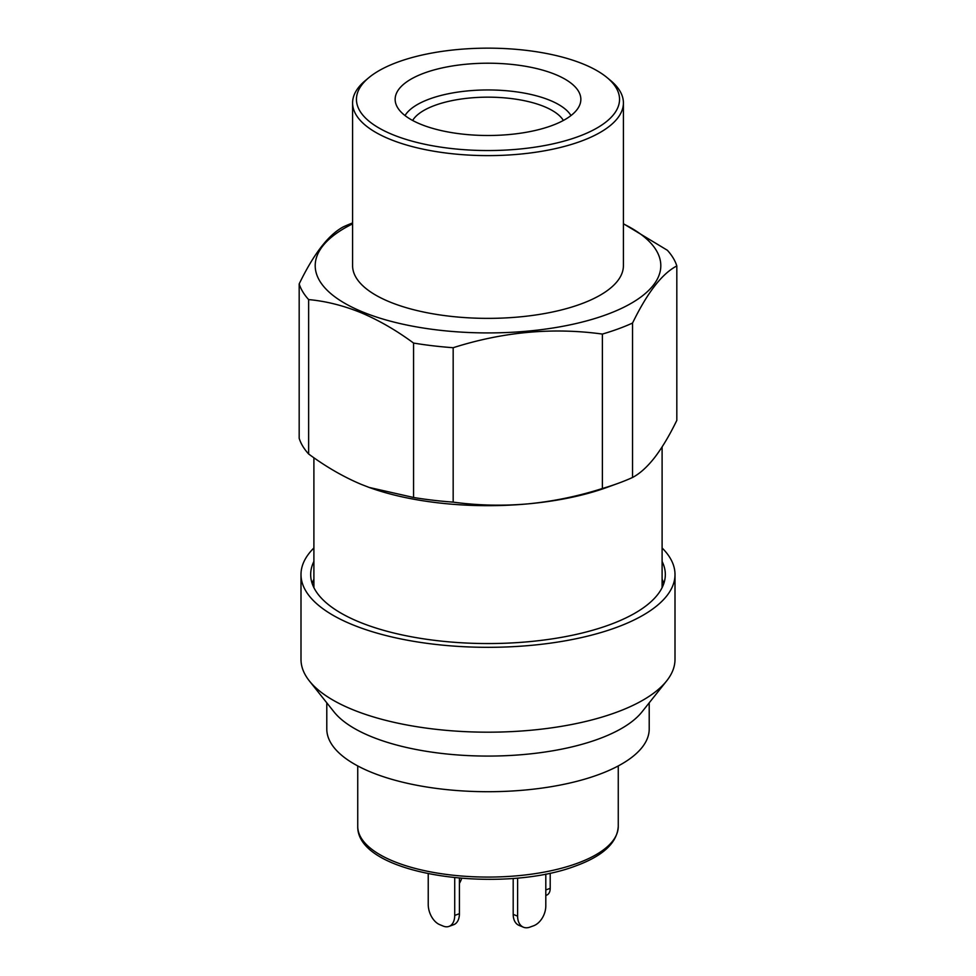 <?xml version="1.0" encoding="UTF-8"?>
<svg xmlns="http://www.w3.org/2000/svg" width="976" height="976" viewBox="0 0 976 976"><rect width="100%" height="100%" fill="white"/><g stroke="black" fill="none" stroke-linecap="round" stroke-linejoin="round"><path stroke-width="1.46" d="M420.327 124.098A92.854 36.136 180 0 1 395.878 103.871A92.854 36.136 180 0 1 448.46 66.649A92.854 36.136 180 0 1 555.673 74.603A92.854 36.136 180 0 1 580.122 103.871A92.854 36.136 180 0 1 516.707 133.724A92.854 36.136 180 0 1 420.327 124.098M405.016 115.571A85.217 33.16 180 0 1 465.906 91.085A85.217 33.16 180 0 1 550.11 100.406A85.217 33.16 180 0 1 570.984 115.571M412.628 120.463A77.385 30.11 180 0 1 467.894 98.198A77.385 30.11 180 0 1 544.401 106.665A77.385 30.11 180 0 1 563.372 120.463M623.408 223.724L667.364 250.271A190.222 74.03 180 0 1 676.819 265.948C662.143 273.536 647.381 292.58 632.546 323.056L632.546 477.484A190.222 74.03 180 0 1 617.637 483.523L606.657 487.512A174.106 67.759 180 0 1 527.784 503.884A174.106 67.759 180 0 1 369.343 487.512A174.106 67.759 180 0 1 369.148 487.439M583.88 64.294A131.54 51.191 180 0 1 607.231 77.726A131.54 51.191 180 0 1 561.749 141.74A131.54 51.191 180 0 1 392.12 134.407A131.54 51.191 180 0 1 368.769 77.726A131.54 51.191 180 0 1 583.88 64.294M607.231 77.726L610.732 80.642A135.408 52.704 180 0 1 623.408 102.919A135.408 52.704 180 0 1 537.861 151.914A135.408 52.704 180 0 1 389.302 138.995A135.408 52.704 180 0 1 352.592 102.919A135.408 52.704 180 0 1 365.268 80.642L368.769 77.726M623.408 102.919L623.408 265.667A135.408 52.704 180 0 1 537.861 314.662A135.408 52.704 180 0 1 389.302 301.755A135.408 52.704 180 0 1 352.592 265.667L352.592 102.919M623.408 223.882A172.813 67.259 180 0 1 600.935 316.578A172.813 67.259 180 0 1 362.047 311.71A172.813 67.259 180 0 1 352.592 223.882M413.568 343.064C396.402 330.388 378.92 320.287 361.108 312.747C343.454 305.561 325.972 301.169 308.636 299.583L308.636 453.999C325.972 466.772 343.454 476.874 361.108 484.316L369.087 487.414L413.568 497.479L413.568 343.064A190.222 74.03 180 0 0 453.169 347.712L453.169 502.128C477.813 505.47 502.689 506.056 527.784 503.884C552.916 501.457 577.792 496.333 602.387 488.5L602.387 334.073C552.928 327.265 503.189 331.803 453.169 347.712M632.546 323.056A190.222 74.03 180 0 1 602.387 334.073M453.169 502.128A190.222 74.03 180 0 1 413.568 497.479M632.546 477.484C639.853 473.641 647.234 466.979 654.676 457.5C662.143 447.74 669.524 435.369 676.819 420.363L676.819 265.948M617.637 483.523A190.222 74.03 180 0 1 602.387 488.5M308.636 453.999A190.222 74.03 180 0 1 299.181 438.334L299.181 283.906C313.857 253.638 328.619 234.606 343.454 226.798A190.222 74.03 180 0 1 352.592 222.931M308.636 299.583A190.222 74.03 180 0 1 299.181 283.906M312.161 583.453A177.327 69.015 180 0 1 313.894 579.256M662.106 561.444A177.327 69.015 180 0 1 665.327 574.535A177.327 69.015 180 0 1 553.294 638.707A177.327 69.015 180 0 1 358.753 621.785A177.327 69.015 180 0 1 310.673 574.535A177.327 69.015 180 0 1 313.894 561.444M662.106 547.975A187.002 72.785 180 0 1 675.002 574.535A187.002 72.785 180 0 1 556.857 642.208A187.002 72.785 180 0 1 351.702 624.372A187.002 72.785 180 0 1 300.998 574.535A187.002 72.785 180 0 1 313.894 547.975M675.002 574.535L675.002 659.41A187.002 72.785 180 0 1 666.632 680.931A187.002 72.785 180 0 1 351.702 709.235A187.002 72.785 180 0 1 309.368 680.931A187.002 72.785 180 0 1 300.998 659.41L300.998 574.535M666.632 680.931L641.988 711.894A161.211 62.745 180 0 1 370.502 736.294A161.211 62.745 180 0 1 334.012 711.894L309.368 680.931M649.211 702.83L649.211 728.974A161.211 62.745 180 0 1 547.353 787.303A161.211 62.745 180 0 1 370.502 771.931A161.211 62.745 180 0 1 326.789 728.974L326.789 702.83M662.106 579.256A177.327 69.015 180 0 1 663.839 583.453M454.718 877.729L454.718 915.415A16.763 10.577 -110.1 0 1 448.997 926.407A16.763 10.577 -110.1 0 1 443.238 926.102L439.7 924.638A16.763 10.577 -110.1 0 1 428.232 904.435L428.232 873.679M454.718 915.415L459.415 913.695L459.415 878.193M459.415 913.695A16.763 10.577 69.9 0 1 453.694 924.687L448.997 926.407M523.404 927.2L519 925.37A16.763 11.261 -67.5 0 1 513.193 914.353L517.609 916.183A16.763 11.261 112.5 0 0 523.404 927.2A16.763 11.261 112.5 0 0 529.822 927.151L533.591 925.785A16.763 11.261 112.5 0 0 545.804 905.874L545.804 874.081M517.609 916.183L517.609 878.095M513.193 914.353L513.193 878.473M459.415 883.402A16.763 11.261 112.5 0 0 461.672 878.376M545.804 889.941L550.208 888.343L550.208 873.166M550.208 888.343A10.321 6.503 69.9 0 1 546.682 895.102L545.804 895.419M618.259 826.391C617.186 842.764 603.058 855.928 575.864 865.871C501.225 894.492 356.752 875.655 357.741 826.391A130.259 50.691 0 0 0 436.284 872.91A130.259 50.691 0 0 0 577.182 863.333A130.259 50.691 0 0 0 618.259 826.391L618.259 765.94M662.106 446.923L662.106 587.637M313.894 457.756L313.894 587.637M357.741 826.391L357.741 765.94"/></g></svg>
